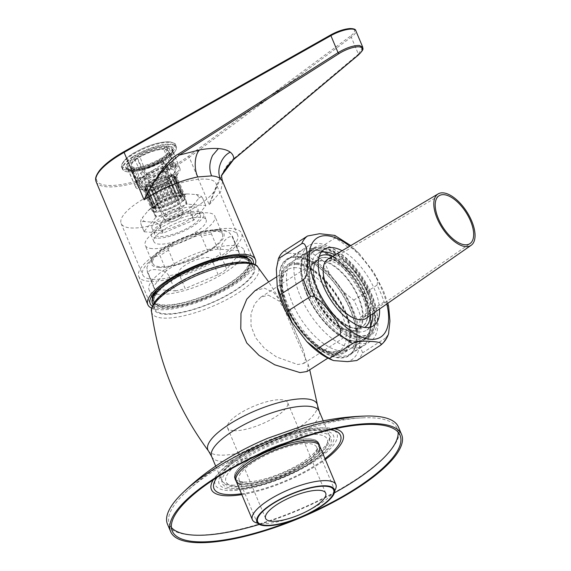 <?xml version="1.0" encoding="UTF-8"?>
<svg xmlns="http://www.w3.org/2000/svg" width="571" height="571" viewBox="0 0 571 571"><rect width="100%" height="100%" fill="white"/><g stroke="black" fill="none" stroke-linecap="round" stroke-linejoin="round"><path stroke-width="0.43" stroke-dasharray="2.85 2.14" d="M168.466 175.176L175.797 192.663A17.159 5.132 157.2 0 0 174.826 192.834L172.835 193.869L172.014 193.49A17.159 5.132 157.2 0 0 170.922 193.797L169.216 194.897L167.91 194.797A17.159 5.132 157.2 0 0 166.782 195.218L165.469 196.303L163.763 196.495A17.159 5.132 157.2 0 0 162.678 197.002L161.85 198.001L159.866 198.465A17.159 5.132 157.2 0 0 158.888 199.029L158.61 199.871L156.475 200.578A17.159 5.132 157.2 0 0 155.676 201.156L155.954 201.791L153.82 202.691A17.159 5.132 157.2 0 0 153.256 203.24L154.084 203.619L152.093 204.654A17.159 5.132 157.2 0 0 151.8 205.139L144.82 188.537L145.491 187.124L144.42 189.729A17.159 5.132 157.2 0 0 144.42 190.122L145.491 188.423L144.813 191.021A17.159 5.132 157.2 0 0 145.105 191.285L146.462 189.315L146.269 191.82A17.159 5.132 157.2 0 0 146.833 191.949L148.332 189.729A15.446 4.618 157.2 0 0 150.98 189.651A15.446 4.618 157.2 0 0 154.22 189.08A15.446 4.618 157.2 0 0 157.839 188.052A15.446 4.618 157.2 0 0 161.586 186.638A15.446 4.618 157.2 0 0 165.205 184.94A15.446 4.618 157.2 0 0 168.452 183.07A15.446 4.618 157.2 0 0 171.1 181.157A15.446 4.618 157.2 0 0 172.977 179.323A15.446 4.618 157.2 0 0 173.948 177.709A15.446 4.618 157.2 0 0 173.948 176.41A15.446 4.618 157.2 0 0 172.984 175.518A15.446 4.618 157.2 0 0 172.678 175.397A15.446 4.618 157.2 0 0 171.107 175.097A15.446 4.618 157.2 0 0 168.466 175.176A15.446 4.618 157.2 0 0 165.219 175.754A15.446 4.618 157.2 0 0 161.6 176.774A15.446 4.618 157.2 0 0 157.853 178.188A15.446 4.618 157.2 0 0 154.234 179.886A15.446 4.618 157.2 0 0 150.994 181.756A15.446 4.618 157.2 0 0 148.339 183.676A15.446 4.618 157.2 0 0 146.469 185.504A15.446 4.618 157.2 0 0 145.641 186.767A15.446 4.618 157.2 0 0 145.491 187.124A15.446 4.618 157.2 0 0 145.491 188.423A15.446 4.618 157.2 0 0 146.462 189.315A15.446 4.618 157.2 0 0 148.332 189.729L148.681 192.084A17.159 5.132 157.2 0 0 149.481 192.063L150.98 189.651L151.893 191.792A17.159 5.132 157.2 0 0 152.864 191.62L154.22 189.08L155.676 190.971A17.159 5.132 157.2 0 0 156.768 190.657L157.839 188.052L159.78 189.658A17.159 5.132 157.2 0 0 160.908 189.237L161.586 186.638L163.927 187.959A17.159 5.132 157.2 0 0 165.012 187.452L165.205 184.94L167.824 185.989A17.159 5.132 157.2 0 0 168.802 185.425L168.452 183.07L171.214 183.876A17.159 5.132 157.2 0 0 172.014 183.298L171.1 181.157L173.869 181.764A17.159 5.132 157.2 0 0 174.433 181.214L172.977 179.323L175.597 179.801A17.159 5.132 157.2 0 0 175.889 179.315L173.948 177.709L176.289 178.116A17.159 5.132 157.2 0 0 176.289 177.731L173.948 176.41L175.897 176.832A17.159 5.132 157.2 0 0 175.604 176.567L174.441 176.032A17.159 5.132 157.2 0 0 173.877 175.904L171.107 175.097L172.028 175.761A17.159 5.132 157.2 0 0 171.229 175.789L168.466 175.176L168.816 176.054A17.159 5.132 157.2 0 0 167.845 176.225L165.219 175.754L165.033 176.882A17.159 5.132 157.2 0 0 163.941 177.188L161.6 176.774L160.929 178.188A17.159 5.132 157.2 0 0 159.801 178.616L157.853 178.188L156.782 179.886A17.159 5.132 157.2 0 0 155.697 180.4L154.234 179.886L152.885 181.864A17.159 5.132 157.2 0 0 151.907 182.42L150.994 181.756L149.495 183.976A17.159 5.132 157.2 0 0 148.696 184.547L148.339 183.676L146.84 186.082A17.159 5.132 157.2 0 0 146.276 186.638L146.469 185.504L145.113 188.052A17.159 5.132 157.2 0 0 144.82 188.537L145.641 186.767M167.31 177.538A10.299 3.076 157.2 0 0 154.727 181.471A10.299 3.076 157.2 0 0 151.079 187.095A10.299 3.076 157.2 0 0 152.129 187.295A10.299 3.076 157.2 0 0 161.9 184.818A10.299 3.076 157.2 0 0 169.109 179.515A10.299 3.076 157.2 0 0 167.31 177.538M166.682 179.858A8.579 2.57 157.2 0 0 157.325 182.513A8.579 2.57 157.2 0 0 152.443 187.252A8.579 2.57 157.2 0 0 153.156 187.823A8.579 2.57 157.2 0 0 154.027 187.987A8.579 2.57 157.2 0 0 162.171 185.932A8.579 2.57 157.2 0 0 168.181 181.507A8.579 2.57 157.2 0 0 168.267 180.6A8.579 2.57 157.2 0 0 166.682 179.858M164.505 215.931A8.579 2.57 -22.8 0 0 166.082 216.673A8.579 2.57 157.2 0 0 175.44 214.025A8.579 2.57 157.2 0 0 180.322 209.286A8.579 2.57 157.2 0 0 178.737 208.543A8.579 2.57 -22.8 0 0 169.387 211.191A8.579 2.57 -22.8 0 0 164.505 215.931L152.443 187.252M175.797 192.663L168.816 176.054M146.462 189.315L154.077 207.43L153.249 208.429A17.159 5.132 157.2 0 0 153.813 208.551L146.833 191.949M153.249 208.429L146.269 191.82M151.8 205.139L153.107 205.239L151.401 206.338A17.159 5.132 157.2 0 0 151.401 206.723L153.107 206.538L151.793 207.623A17.159 5.132 157.2 0 0 152.086 207.894L145.105 191.285M151.793 207.623L144.813 191.021M151.401 206.723L144.42 190.122M151.401 206.338L144.42 189.729M152.093 204.654L145.113 188.052M153.256 203.24L146.276 186.638M153.82 202.691L146.84 186.082M155.676 201.156L148.696 184.547M156.475 200.578L149.495 183.976M158.888 199.029L151.907 182.42M159.866 198.465L152.885 181.864M162.678 197.002L155.697 180.4M163.763 196.495L156.782 179.886M166.782 195.218L159.801 178.616M167.91 194.797L160.929 178.188M170.922 193.797L163.941 177.188M172.014 193.49L165.033 176.882M174.826 192.834L167.845 176.225M148.681 192.084L155.662 208.693A17.159 5.132 157.2 0 0 156.461 208.665L158.595 207.765L158.874 208.401A17.159 5.132 157.2 0 0 159.844 208.229L161.836 207.194L162.656 207.573A17.159 5.132 157.2 0 0 163.749 207.266L165.454 206.167L166.761 206.267A17.159 5.132 157.2 0 0 167.888 205.845L169.202 204.761L170.907 204.568A17.159 5.132 157.2 0 0 171.992 204.061L172.82 203.055L174.805 202.598A17.159 5.132 157.2 0 0 175.782 202.034L176.061 201.185L178.195 200.478A17.159 5.132 157.2 0 0 178.994 199.907L178.716 199.272L180.85 198.373A17.159 5.132 157.2 0 0 181.414 197.823L180.593 197.445L182.577 196.41A17.159 5.132 157.2 0 0 182.87 195.917L181.564 195.824L183.27 194.725A17.159 5.132 157.2 0 0 183.27 194.333L181.564 194.525L182.877 193.441A17.159 5.132 157.2 0 0 182.584 193.169L180.593 193.633L181.421 192.634A17.159 5.132 157.2 0 0 180.857 192.506L178.723 193.212L179.008 192.37A17.159 5.132 157.2 0 0 178.209 192.391L171.229 175.789M179.008 192.37L172.028 175.761M180.857 192.506L173.877 175.904M181.421 192.634L174.441 176.032M182.584 193.169L175.604 176.567M182.877 193.441L175.897 176.832M183.27 194.333L176.289 177.731M183.27 194.725L176.289 178.116M182.87 195.917L175.889 179.315M182.577 196.41L175.597 179.801M181.414 197.823L174.433 181.214M180.85 198.373L173.869 181.764M178.994 199.907L172.014 183.298M178.195 200.478L171.214 183.876M175.782 202.034L168.802 185.425M174.805 202.598L167.824 185.989M171.992 204.061L165.012 187.452M170.907 204.568L163.927 187.959M167.888 205.845L160.908 189.237M166.761 206.267L159.78 189.658M163.749 207.266L156.768 190.657M162.656 207.573L155.676 190.971M159.844 208.229L152.864 191.62M158.874 208.401L151.893 191.792M156.461 208.665L149.481 192.063M152.086 207.894L154.077 207.43M155.662 208.693L155.947 207.844L153.813 208.551M178.209 192.391L176.075 193.298M156.575 207.437A14.589 4.361 -22.8 0 1 153.892 206.181A14.589 4.361 -22.8 0 1 162.193 198.13A14.589 4.361 -22.8 0 1 178.095 193.619A14.589 4.361 157.2 0 1 180.786 194.875A14.589 4.361 157.2 0 1 172.485 202.933A14.589 4.361 157.2 0 1 156.575 207.437M182.049 197.894A14.589 4.361 157.2 0 1 173.748 205.953A14.589 4.361 157.2 0 1 157.846 210.456A14.589 4.361 -22.8 0 1 155.155 209.2A14.589 4.361 -22.8 0 1 163.456 201.149A14.589 4.361 -22.8 0 1 179.365 196.638A14.589 4.361 157.2 0 1 182.049 197.894L180.786 194.875M155.947 211.677A17.159 5.132 -22.8 0 1 152.785 210.199A17.159 5.132 -22.8 0 1 162.549 200.721A17.159 5.132 -22.8 0 1 181.257 195.425A17.159 5.132 157.2 0 1 184.426 196.902A17.159 5.132 157.2 0 1 174.662 206.381A17.159 5.132 157.2 0 1 155.947 211.677M186.332 201.427A17.159 5.132 157.2 0 1 176.56 210.906A17.159 5.132 157.2 0 1 157.853 216.209A17.159 5.132 -22.8 0 1 154.691 214.732A17.159 5.132 -22.8 0 1 164.455 205.253A17.159 5.132 -22.8 0 1 183.163 199.95A17.159 5.132 157.2 0 1 186.332 201.427L184.426 196.902M160.422 202.869L177.024 196.039L183.355 196.738L186.531 204.29L156.326 217.037L153.156 209.493L157.068 204.468L160.422 202.869A30.035 8.979 157.2 0 0 148.01 210.842L142.936 216.987A30.035 8.979 157.2 0 0 144.963 221.598L153.021 222.198A30.035 8.979 157.2 0 0 167.46 218.836C162.392 220.799 159.973 223.004 160.194 225.459L163.37 233.004L193.576 220.256A33.461 10.007 157.2 0 0 194.147 219.885L205.824 205.738A33.461 10.007 157.2 0 0 205.803 205.681A33.461 10.007 157.2 0 0 205.731 205.524L187.202 204.132L184.026 196.581L185.696 193.99L187.995 193.954A30.035 8.979 157.2 0 0 173.555 197.323M193.576 220.256L190.4 212.705C188.758 210.842 185.489 211.042 180.593 213.29L167.46 218.836M180.593 213.29A30.035 8.979 157.2 0 0 193.005 205.317L198.08 199.165A30.035 8.979 157.2 0 0 196.053 194.561L187.995 193.954M148.01 210.842L149.616 209.222L152.578 209.864L155.755 217.408A33.461 10.007 -22.8 0 1 156.326 217.037M144.963 221.598C141.779 221.255 140.452 222.133 141.001 224.217L144.17 231.769A33.461 10.007 -22.8 0 1 144.099 231.612A33.461 10.007 -22.8 0 1 144.078 231.555L140.93 224.068A33.461 10.007 157.2 0 0 141.001 224.217M144.099 231.612L140.93 224.068A33.461 10.007 157.2 0 1 140.901 224.003C140.288 221.427 140.958 219.086 142.936 216.987M186.531 204.29A33.461 10.007 -22.8 0 1 187.202 204.132M144.17 231.769L162.699 233.161A33.461 10.007 157.2 0 0 163.37 233.004M155.755 217.408L144.078 231.555M156.597 230.434A24.881 7.444 -22.8 0 1 152.014 228.286A24.881 7.444 -22.8 0 1 166.175 214.546A24.881 7.444 -22.8 0 1 193.298 206.859A24.881 7.444 157.2 0 1 197.887 209A24.881 7.444 157.2 0 1 183.726 222.747A24.881 7.444 157.2 0 1 156.597 230.434M200.428 215.039A24.881 7.444 157.2 0 1 186.267 228.785A24.881 7.444 157.2 0 1 159.138 236.473A24.881 7.444 -22.8 0 1 154.548 234.324A24.881 7.444 -22.8 0 1 168.709 220.584A24.881 7.444 -22.8 0 1 195.839 212.897A24.881 7.444 157.2 0 1 200.428 215.039L197.887 209M156.604 238.1A28.314 8.465 -22.8 0 1 151.386 235.659A28.314 8.465 -22.8 0 1 167.503 220.021A28.314 8.465 -22.8 0 1 198.373 211.27A28.314 8.465 157.2 0 1 203.59 213.711A28.314 8.465 157.2 0 1 187.481 229.349A28.314 8.465 157.2 0 1 156.604 238.1M206.131 219.749A28.314 8.465 157.2 0 1 190.015 235.388A28.314 8.465 157.2 0 1 159.145 244.138A28.314 8.465 -22.8 0 1 153.927 241.697A28.314 8.465 -22.8 0 1 170.037 226.059A28.314 8.465 -22.8 0 1 200.906 217.308A28.314 8.465 157.2 0 1 206.131 219.749L203.59 213.711M152.186 248.606A37.757 11.292 -22.8 0 1 145.22 245.352A37.757 11.292 -22.8 0 1 166.711 224.503A37.757 11.292 -22.8 0 1 207.873 212.84A37.757 11.292 157.2 0 1 214.832 216.095A37.757 11.292 157.2 0 1 193.348 236.944A37.757 11.292 157.2 0 1 152.186 248.606M222.447 234.21A37.757 11.292 157.2 0 1 200.963 255.059A37.757 11.292 157.2 0 1 159.801 266.721A37.757 11.292 -22.8 0 1 152.835 263.467A37.757 11.292 -22.8 0 1 174.326 242.618A37.757 11.292 -22.8 0 1 215.488 230.955A37.757 11.292 157.2 0 1 222.447 234.21L214.832 216.095M219.335 229.406L228.95 232.333L231.669 235.48L238.021 250.576L217.808 249.056L211.463 233.96L212.376 230.341L219.335 229.406M239.42 253.745L233.068 238.649C230.598 231.391 217.522 245.944 220.335 254.081L226.68 269.177L239.42 253.745A46.165 13.804 157.2 0 0 239.085 252.082A46.165 13.804 157.2 0 0 238.021 250.576M218.136 274.665L211.791 259.569C209.771 252.332 176.453 265.572 178.844 273.48L185.19 288.576L218.136 274.665A46.165 13.804 157.2 0 0 226.68 269.177M168.902 275.793C166.825 272.139 162.714 270.112 156.561 269.719C150.38 269.169 147.753 270.69 148.688 274.273L155.034 289.376L175.247 290.896L168.902 275.793A46.165 13.804 157.2 0 0 178.844 273.48M217.808 249.056A46.165 13.804 -22.8 0 0 207.865 251.376L174.919 265.279A46.165 13.804 -22.8 0 0 166.368 270.768L160.023 255.672L152.528 256.814L146.868 267.421L147.289 271.104A46.165 13.804 157.2 0 0 147.625 272.767A46.165 13.804 157.2 0 0 148.688 274.273M174.919 265.279L168.573 250.184C164.819 243.681 197.545 229.042 201.513 236.273L207.865 251.376M155.034 289.376A46.165 13.804 -22.8 0 1 153.97 287.863A46.165 13.804 -22.8 0 1 153.635 286.199L147.289 271.104M166.368 270.768L153.635 286.199M158.56 294.358A51.483 15.396 -22.8 0 1 149.067 289.925A51.483 15.396 -22.8 0 1 178.366 261.489A51.483 15.396 -22.8 0 1 234.495 245.587A51.483 15.396 157.2 0 1 243.988 250.019A51.483 15.396 157.2 0 1 214.689 278.455A51.483 15.396 157.2 0 1 158.56 294.358M175.247 290.896A46.165 13.804 157.2 0 0 185.19 288.576M248.428 260.59A51.483 15.396 157.2 0 1 219.128 289.026A51.483 15.396 157.2 0 1 162.999 304.928A51.483 15.396 -22.8 0 1 153.506 300.489A51.483 15.396 -22.8 0 1 182.806 272.053A51.483 15.396 -22.8 0 1 238.935 256.158A51.483 15.396 157.2 0 1 248.428 260.59L247.336 257.985M249.855 261.768A52.339 15.653 157.2 0 0 240.205 257.257A52.339 15.653 -22.8 0 0 183.141 273.423A52.339 15.653 -22.8 0 0 153.349 302.33A52.339 15.653 -22.8 0 0 163.006 306.841A52.339 15.653 157.2 0 0 220.071 290.675A52.339 15.653 157.2 0 0 249.855 261.768L249.22 260.255A52.339 15.653 157.2 0 1 219.435 289.169A52.339 15.653 157.2 0 1 162.371 305.335A52.339 15.653 -22.8 0 1 152.714 300.824A52.339 15.653 -22.8 0 1 152.336 298.911M158.581 288.255A52.339 15.653 -22.8 0 1 236.137 255.651M249.22 260.255A52.339 15.653 157.2 0 0 248.121 258.649M163.634 306.434A51.483 15.396 -22.8 0 1 154.141 302.002A51.483 15.396 -22.8 0 1 183.441 273.566A51.483 15.396 -22.8 0 1 239.57 257.664A51.483 15.396 157.2 0 1 249.063 262.103A51.483 15.396 157.2 0 1 219.764 290.539A51.483 15.396 157.2 0 1 163.634 306.434M249.192 262.403A51.483 15.396 157.2 0 1 219.892 290.839A51.483 15.396 157.2 0 1 163.763 306.741A51.483 15.396 -22.8 0 1 154.27 302.302A51.483 15.396 -22.8 0 1 183.569 273.866A51.483 15.396 -22.8 0 1 239.699 257.964A51.483 15.396 157.2 0 1 249.192 262.403L249.063 262.103M251.09 261.604A53.546 16.009 157.2 0 1 220.62 291.174A53.546 16.009 157.2 0 1 162.243 307.712A53.546 16.009 -22.8 0 1 152.371 303.101M253.624 267.642A53.546 16.009 157.2 0 1 223.154 297.213A53.546 16.009 157.2 0 1 164.783 313.75A53.546 16.009 -22.8 0 1 154.912 309.139A53.546 16.009 -22.8 0 1 185.382 279.569A53.546 16.009 -22.8 0 1 243.753 263.031A53.546 16.009 157.2 0 1 253.624 267.642L251.761 263.202M307.041 371.514L308.169 364.476L296.206 337.589L281.51 302.509L273.645 292.373L264.344 288.148L254.894 290.789M268.384 295.136L279.055 301.038L288.155 314.828L303.765 351.079L305.635 359.052L303.608 363.527L297.691 364.505L276.457 356.946L264.537 348.417L255.587 337.725L251.047 326.012L250.962 313.872L254.652 303.829L260.833 297.177L268.384 295.136M321.38 261.104A39.47 19 57.3 0 0 314.642 262.617A39.47 19 57.3 0 0 316.534 300.189A39.47 19 57.3 0 0 350.573 330.545A39.47 19 -122.7 0 0 357.303 329.032A39.47 19 -122.7 0 0 355.419 291.46A39.47 19 -122.7 0 0 321.38 261.104M316.934 250.533A51.483 24.789 -122.7 0 1 324.178 252.268A51.483 24.789 -122.7 0 1 370.679 324.663A51.483 24.789 -122.7 0 1 355.012 341.115A51.483 24.789 -122.7 0 1 306.877 293.637A51.483 24.789 -122.7 0 1 316.934 250.533M311.238 248.442A56.629 27.265 -122.7 0 1 319.203 250.355A56.629 27.265 -122.7 0 1 370.351 329.988A56.629 27.265 -122.7 0 1 362.785 345.912A56.629 27.265 -122.7 0 1 353.121 348.082A56.629 27.265 -122.7 0 1 304.286 304.521A56.629 27.265 -122.7 0 1 301.574 250.612A56.629 27.265 -122.7 0 1 311.238 248.442M298.583 256.572A56.629 27.265 -122.7 0 1 347.418 300.132A56.629 27.265 -122.7 0 1 350.13 354.041A56.629 27.265 -122.7 0 1 340.466 356.211A56.629 27.265 -122.7 0 1 332.493 354.305A56.629 27.265 -122.7 0 1 281.346 274.665A56.629 27.265 -122.7 0 1 288.919 258.742A56.629 27.265 -122.7 0 1 298.583 256.572M296.684 263.538A51.483 24.789 -122.7 0 1 344.82 311.017A51.483 24.789 -122.7 0 1 334.763 354.12A51.483 24.789 -122.7 0 1 327.518 352.386A51.483 24.789 -122.7 0 1 281.018 279.99A51.483 24.789 -122.7 0 1 296.684 263.538M243.203 481.945A45.309 13.547 -22.8 0 1 234.845 478.041A45.309 13.547 -22.8 0 1 260.626 453.024A45.309 13.547 -22.8 0 1 310.024 439.028A45.309 13.547 157.2 0 1 318.375 442.932A45.309 13.547 157.2 0 1 292.595 467.956A45.309 13.547 157.2 0 1 243.203 481.945M256.108 522.743A45.309 13.547 157.2 0 0 260.711 523.614A45.309 13.547 157.2 0 0 303.729 512.737A45.309 13.547 157.2 0 0 335.434 489.397M233.525 430.641A32.604 9.75 -22.8 0 1 227.515 427.836A32.604 9.75 -22.8 0 1 246.072 409.828A32.604 9.75 -22.8 0 1 281.617 399.757A32.604 9.75 157.2 0 1 287.634 402.562A32.604 9.75 157.2 0 1 269.077 420.57A32.604 9.75 157.2 0 1 233.525 430.641M196.053 194.561C199.151 194.697 201.32 195.832 202.555 197.973L202.626 198.13A33.461 10.007 157.2 0 0 202.555 197.973L205.731 205.524M162.699 233.161L159.53 225.616C157.567 223.161 155.398 222.026 153.021 222.198M193.005 205.317C191.014 207.516 190.336 209.857 190.978 212.333L194.147 219.885M205.824 205.738L202.648 198.187C201.413 196.36 199.893 196.681 198.08 199.165M150.98 189.651L158.595 207.765M148.332 189.729L155.947 207.844M145.491 188.423L153.107 206.538M145.491 187.124L153.107 205.239M146.469 185.504L154.084 203.619M148.339 183.676L155.954 201.791M150.994 181.756L158.61 199.871M154.234 179.886L161.85 198.001M157.853 178.188L165.469 196.303M161.6 176.774L169.216 194.897M165.219 175.754L172.835 193.869M171.107 175.097L178.723 193.212M172.984 175.518L180.593 193.633M173.948 176.41L181.564 194.525M173.948 177.709L181.564 195.824M172.977 179.323L180.593 197.445M171.1 181.157L178.716 199.272M168.452 183.07L176.061 201.185M165.205 184.94L172.82 203.055M161.586 186.638L169.202 204.761M157.839 188.052L165.454 206.167M154.22 189.08L161.836 207.194M345.305 311.052A52.339 25.203 -122.7 0 1 344.013 352.871A52.339 25.203 -122.7 0 1 286.142 306.606A52.339 25.203 -122.7 0 1 287.441 264.787A52.339 25.203 -122.7 0 1 345.305 311.052M306.391 293.601A52.339 25.203 57.3 0 0 364.262 339.866A52.339 25.203 57.3 0 0 365.554 298.048A52.339 25.203 57.3 0 0 307.69 251.782A52.339 25.203 57.3 0 0 306.391 293.601M301.645 465.294A42.047 12.576 157.2 0 0 316.641 447.214A42.047 12.576 157.2 0 0 292.944 445.344A42.047 12.576 157.2 0 0 254.116 461.718A42.047 12.576 157.2 0 0 239.121 479.797A42.047 12.576 157.2 0 0 262.817 481.667A42.047 12.576 157.2 0 0 301.645 465.294M318.597 451.868A45.309 13.547 -22.8 0 1 303.486 465.436A45.309 13.547 -22.8 0 1 241.076 484.451M241.454 493.772A68.641 20.527 157.2 0 0 316.041 464.915A68.641 20.527 157.2 0 0 324.985 458.656M330.402 429.756A68.641 20.527 157.2 0 0 238.45 459.077A68.641 20.527 157.2 0 0 217.023 477.42M319.467 445.53A45.48 13.597 -22.8 0 1 302.944 463.93A45.48 13.597 157.2 0 1 235.937 480.639M235.323 479.619L234.688 478.113A45.48 13.597 157.2 0 1 250.912 458.556A45.48 13.597 -22.8 0 1 292.909 440.841A45.48 13.597 -22.8 0 1 318.532 442.868A45.48 13.597 -22.8 0 1 318.775 443.653M318.832 444.017A45.48 13.597 -22.8 0 1 302.316 462.424A45.48 13.597 157.2 0 1 235.302 479.133M234.688 478.113A45.48 13.597 157.2 0 0 235.081 478.833M398.444 427.037A125.277 37.465 -22.8 0 1 353.756 480.91A125.277 37.465 157.2 0 1 238.064 529.702A125.277 37.465 157.2 0 1 167.467 524.128M292.238 520.545A123.557 36.951 157.2 0 0 308.583 513.672M172.228 531.016L169.43 524.371A123.557 36.951 157.2 0 1 185.033 492.994A123.557 36.951 157.2 0 1 213.504 471.239A123.557 36.951 -22.8 0 1 363.913 417.801A123.557 36.951 -22.8 0 1 397.245 428.607A123.557 36.951 -22.8 0 1 398.094 432.161M169.43 524.371A123.557 36.951 157.2 0 0 171.371 527.461M259.305 524.435A123.557 36.951 157.2 0 0 334.406 492.866M311.438 290.71A51.483 24.789 -122.7 0 1 312.708 249.577A51.483 24.789 -122.7 0 1 369.63 295.086A51.483 24.789 -122.7 0 1 368.352 336.219A51.483 24.789 -122.7 0 1 311.438 290.71M317.74 291.181A40.327 19.414 57.3 0 0 362.328 326.833A40.327 19.414 57.3 0 0 363.32 294.615A40.327 19.414 57.3 0 0 318.739 258.963A40.327 19.414 57.3 0 0 317.74 291.181M306.877 293.637A51.483 24.789 -122.7 0 1 308.154 252.503A51.483 24.789 -122.7 0 1 365.069 298.012A51.483 24.789 -122.7 0 1 363.798 339.145A51.483 24.789 -122.7 0 1 306.877 293.637M313.179 294.108A40.327 19.414 57.3 0 0 357.767 329.76A40.327 19.414 57.3 0 0 358.766 297.541A40.327 19.414 57.3 0 0 314.178 261.889A40.327 19.414 57.3 0 0 313.179 294.108M313.922 289.804A49.77 23.961 57.3 0 0 368.945 333.799A49.77 23.961 57.3 0 0 370.172 294.036A49.77 23.961 -122.7 0 0 315.156 250.048A49.77 23.961 -122.7 0 0 313.922 289.804M313.636 251.026A49.77 23.961 -122.7 0 0 312.401 290.782A49.77 23.961 57.3 0 0 367.424 334.77A49.77 23.961 57.3 0 0 368.659 295.014A49.77 23.961 -122.7 0 0 313.636 251.026L315.156 250.048M388.651 306.634L384.105 301.952A65.729 31.641 57.3 0 0 380.964 293.58A65.729 31.641 57.3 0 0 377.038 285.143L377.745 280.347L373.798 272.324L359.266 253.595L353.156 248.299L347.818 247.179L324.528 262.139A65.729 31.641 57.3 0 0 311.645 253.032L302.295 254.145L288.533 253.11L284.244 250.969M347.818 247.179A65.729 31.641 57.3 0 0 334.927 238.071L311.645 253.032M384.105 301.952L360.822 316.912A65.729 31.641 57.3 0 0 353.756 300.103L343.949 292.281A62.296 29.992 -122.7 0 1 358.745 327.469L359.659 345.505A62.296 29.992 57.3 0 1 347.475 361.629M377.038 285.143L353.756 300.103M356.825 360.515A65.729 31.641 57.3 0 0 362.642 352.814L359.659 345.505M380.115 345.555A65.729 31.641 57.3 0 0 385.932 337.854L362.642 352.814M334.927 238.071L334.82 235.409M332.272 360.065A62.296 29.992 57.3 0 0 333.714 360.594M343.949 292.281L329.267 273.209A62.296 29.992 57.3 0 0 302.295 254.145M288.533 253.11A62.296 29.992 57.3 0 0 276.35 269.234M285.514 304.921A57.493 27.679 57.3 0 0 327.94 354.591A57.493 27.679 57.3 0 0 356.754 339.574A57.493 27.679 57.3 0 0 350.494 309.81A57.493 27.679 57.3 0 0 304.835 258.727A57.493 27.679 57.3 0 0 285.514 304.921M329.267 273.209L324.528 262.139M358.745 327.469L360.822 316.912M385.932 337.854L388.58 333.685M342.093 250.719A45.48 21.898 57.3 0 1 374.583 289.468A45.48 21.898 -122.7 0 1 379.537 309.018M334.949 254.944A45.48 21.898 57.3 0 1 367.753 293.858A45.48 21.898 -122.7 0 1 372.72 313.757M369.615 327.326A45.48 21.898 -122.7 0 1 366.625 330.188A45.48 21.898 -122.7 0 1 316.348 289.989A45.48 21.898 57.3 0 1 317.476 253.66A45.48 21.898 57.3 0 1 321.316 252.125M313.764 247.885A52.339 25.203 57.3 0 1 371.628 294.144A52.339 25.203 -122.7 0 1 370.336 335.962A52.339 25.203 -122.7 0 1 312.465 289.697A52.339 25.203 57.3 0 1 313.764 247.885L293.515 260.89A52.339 25.203 57.3 0 0 292.216 302.701A52.339 25.203 57.3 0 0 350.087 348.967A52.339 25.203 57.3 0 0 357.082 334.249A52.339 25.203 57.3 0 0 351.379 307.155A52.339 25.203 57.3 0 0 309.81 260.647A52.339 25.203 57.3 0 0 293.515 260.89M307.319 291.124A56.972 27.429 -122.7 0 1 308.725 245.609A56.972 27.429 -122.7 0 1 371.721 295.971A56.972 27.429 -122.7 0 1 370.308 341.487A56.972 27.429 -122.7 0 1 307.319 291.124M285.807 304.943A56.972 27.429 -122.7 0 1 287.213 259.427A56.972 27.429 -122.7 0 1 350.201 309.789A56.972 27.429 -122.7 0 1 348.795 355.305A56.972 27.429 -122.7 0 1 285.807 304.943M309.939 291.324A52.339 25.203 57.3 0 0 358.873 339.595A52.339 25.203 57.3 0 0 369.102 295.771A52.339 25.203 57.3 0 0 320.16 247.507A52.339 25.203 57.3 0 0 309.939 291.324M171.072 218.358A6.866 2.056 157.2 0 0 169.187 221.762A6.866 2.056 157.2 0 0 178.83 218.936A6.866 2.056 157.2 0 0 181.207 216.716A6.866 2.056 157.2 0 0 178.316 215.503A6.866 2.056 157.2 0 0 171.072 218.358M167.86 215.188A10.299 3.076 157.2 0 0 164.191 219.614A10.299 3.076 157.2 0 0 165.04 220.306A10.299 3.076 157.2 0 0 179.501 216.066A10.299 3.076 157.2 0 0 183.07 212.726A10.299 3.076 157.2 0 0 183.177 211.634A10.299 3.076 157.2 0 0 177.374 211.177A10.299 3.076 157.2 0 0 167.86 215.188M153.899 181.978A10.299 3.076 -22.8 0 1 163.413 177.966A10.299 3.076 -22.8 0 1 169.216 178.423A10.299 3.076 -22.8 0 1 165.54 182.856A10.299 3.076 -22.8 0 1 156.033 186.86A10.299 3.076 -22.8 0 1 150.23 186.403A10.299 3.076 -22.8 0 1 153.899 181.978M152.878 190.707L142.015 189.893L148.86 181.599L166.568 174.119L177.431 174.94L170.586 183.234L152.878 190.707L147.796 178.63L143.921 178.338L146.454 184.376L143.357 184.148L167.91 168.374L171.007 168.609L146.454 184.376M142.015 189.893L136.933 177.817L140.816 178.109L143.357 184.148M143.921 178.338L168.474 162.571L171.007 168.609M168.474 162.571L172.349 162.863L165.504 171.157L147.796 178.63M140.816 178.109L165.369 162.335L167.91 168.374M136.933 177.817L143.778 169.523L161.486 162.043L165.369 162.335M170.586 183.234L165.504 171.157M177.431 174.94L172.349 162.863M166.568 174.119L161.486 162.043M148.86 181.599L143.778 169.523M152.357 306.199A55.772 16.68 157.2 0 0 160.472 308.468A55.772 16.68 157.2 0 0 216.602 293.58A55.772 16.68 157.2 0 0 253.31 263.759M149.052 281.296A55.772 16.68 -22.8 0 1 138.767 276.492A55.772 16.68 -22.8 0 1 170.508 245.687A55.772 16.68 -22.8 0 1 231.312 228.457A55.772 16.68 -22.8 0 1 241.597 233.261A55.772 16.68 -22.8 0 1 209.857 264.073A55.772 16.68 -22.8 0 1 149.052 281.296M152.214 279.262A51.483 15.396 157.2 0 0 208.344 263.359A51.483 15.396 157.2 0 0 237.643 234.924A51.483 15.396 157.2 0 0 228.15 230.491A51.483 15.396 157.2 0 0 172.021 246.394A51.483 15.396 157.2 0 0 142.721 274.829A51.483 15.396 157.2 0 0 152.214 279.262M206.574 179.166A51.483 15.396 -22.8 0 1 216.066 183.598A51.483 15.396 -22.8 0 1 186.767 212.034A51.483 15.396 -22.8 0 1 130.638 227.936A51.483 15.396 -22.8 0 1 121.145 223.504A51.483 15.396 -22.8 0 1 150.444 195.068A51.483 15.396 -22.8 0 1 206.574 179.166M155.319 212.084A18.022 5.389 157.2 0 0 174.962 206.516A18.022 5.389 157.2 0 0 185.218 196.567A18.022 5.389 157.2 0 0 181.892 195.018A18.022 5.389 157.2 0 0 162.25 200.578A18.022 5.389 157.2 0 0 151.993 210.535A18.022 5.389 157.2 0 0 155.319 212.084M171.107 169.351A18.022 5.389 -22.8 0 1 174.426 170.9A18.022 5.389 -22.8 0 1 164.177 180.857A18.022 5.389 -22.8 0 1 144.527 186.424A18.022 5.389 -22.8 0 1 141.208 184.868A18.022 5.389 -22.8 0 1 151.458 174.919A18.022 5.389 -22.8 0 1 171.107 169.351M140.102 189.265A24.025 7.187 157.2 0 0 166.289 181.849A24.025 7.187 157.2 0 0 179.965 168.573A24.025 7.187 157.2 0 0 175.533 166.504A24.025 7.187 157.2 0 0 149.338 173.927A24.025 7.187 157.2 0 0 135.67 187.195A24.025 7.187 157.2 0 0 140.102 189.265M163.777 160.794A24.025 7.187 -22.8 0 1 132.486 171.15A24.025 7.187 -22.8 0 1 130.038 170.686A24.025 7.187 -22.8 0 1 128.054 169.08A24.025 7.187 -22.8 0 1 136.626 158.752A24.025 7.187 -22.8 0 1 167.917 148.389A24.025 7.187 -22.8 0 1 172.349 150.459A24.025 7.187 -22.8 0 1 172.107 153.007A24.025 7.187 -22.8 0 1 163.777 160.794M164.113 159.352A25.745 7.701 -22.8 0 1 130.581 170.451A25.745 7.701 -22.8 0 1 127.968 169.958A25.745 7.701 -22.8 0 1 135.02 157.168A25.745 7.701 -22.8 0 1 168.552 146.069A25.745 7.701 -22.8 0 1 173.034 151.015A25.745 7.701 -22.8 0 1 164.113 159.352M255.18 264.723A58.349 17.451 -22.8 0 1 215.039 295.178A58.349 17.451 -22.8 0 1 158.574 309.689A58.349 17.451 -22.8 0 1 151.736 308.204M362.721 47.143L358.424 54.188L351.272 37.165A18.251 5.46 157.2 0 0 355.804 30.684M234.238 158.895A1.028 0.607 50.1 0 0 234.139 158.295C227.037 162.499 218.722 177.981 209.193 204.732L189.251 157.296L351.272 37.165A1.028 0.621 -126.6 0 0 350.201 36.294A17.223 5.146 157.2 0 0 351.301 28.693A17.223 5.146 157.2 0 0 330.973 34.845L124.185 151.608A57.321 17.137 157.2 0 0 107.634 185.432A57.321 17.137 157.2 0 0 188.173 156.418L350.201 36.294M222.597 181.421L220.77 191.578L209.193 204.732L221.933 174.983M221.891 175.133L221.655 175.561L221.891 175.133M146.847 174.69A20.592 6.16 157.2 0 1 171.343 166.582L173.884 164.955A24.025 7.187 -22.8 0 0 144.906 174.548L136.705 156.383L139.824 156.618L146.847 174.69L144.906 174.548M171.343 166.582L163.72 149.224L162.963 148.96L167.032 146.347L166.775 147.268L173.884 164.955M163.72 149.224L162.963 148.96A19.557 5.846 -22.8 0 0 139.824 156.618L139.681 157.182A20.249 6.053 -22.8 0 1 163.72 149.224M128.304 171.914A28.828 8.622 -22.8 0 1 125.377 171.364A28.828 8.622 -22.8 0 1 133.271 157.039A28.828 8.622 -22.8 0 1 170.829 144.606A28.828 8.622 -22.8 0 1 175.854 150.144A28.828 8.622 -22.8 0 1 165.861 159.487A28.828 8.622 -22.8 0 1 128.304 171.914M175.825 165.098L168.716 147.411L168.973 146.49L164.905 149.102L165.661 149.374L173.284 166.732L175.825 165.098A24.025 7.187 -22.8 0 1 179.344 167.103A24.025 7.187 -22.8 0 1 171.992 176.582L170.044 176.439L161.843 158.274L164.962 158.51L171.992 176.582M169.459 178.209L162.428 160.137L159.316 159.901L167.517 178.059L169.459 178.209A24.025 7.187 -22.8 0 1 140.48 187.802L143.021 186.167L135.912 168.481L136.169 167.56L132.101 170.179L132.857 170.444L140.48 187.802M138.539 187.652L130.916 170.301L130.159 170.03L134.228 167.417L133.971 168.338L141.08 186.025L138.539 187.652A24.025 7.187 -22.8 0 1 135.049 185.725A24.025 7.187 -22.8 0 1 142.372 176.168L144.32 176.318L137.29 158.246L134.171 158.01L142.372 176.168M132.95 156.718A29.171 8.722 -22.8 0 1 170.957 144.142A29.171 8.722 -22.8 0 1 176.332 146.654A29.171 8.722 -22.8 0 1 176.039 149.745A29.171 8.722 -22.8 0 1 165.925 159.202A29.171 8.722 -22.8 0 1 127.925 171.778A29.171 8.722 -22.8 0 1 124.963 171.214A29.171 8.722 -22.8 0 1 122.544 169.266A29.171 8.722 -22.8 0 1 132.95 156.718M168.973 146.49A25.06 7.494 157.2 0 1 164.962 158.51L164.819 159.073A24.375 7.287 157.2 0 0 172.299 149.445A24.375 7.287 157.2 0 0 168.716 147.411M170.044 176.439A20.592 6.16 157.2 0 0 176.154 168.366A20.592 6.16 157.2 0 0 173.284 166.732M161.843 158.274A19.557 5.846 -22.8 0 0 164.905 149.102L165.661 149.374A20.249 6.053 -22.8 0 1 168.466 150.98A20.249 6.053 -22.8 0 1 162.485 158.902M132.101 170.179L132.857 170.444A24.375 7.287 157.2 0 0 162.292 160.701L162.428 160.137A25.06 7.494 157.2 0 1 132.101 170.179M143.021 186.167A20.592 6.16 157.2 0 0 167.517 178.059M133.971 168.338A20.249 6.053 -22.8 0 1 131.137 166.668A20.249 6.053 -22.8 0 1 137.147 158.809L137.29 158.246A19.557 5.846 -22.8 0 0 134.228 167.417M144.32 176.318A20.592 6.16 157.2 0 0 138.182 184.326A20.592 6.16 157.2 0 0 141.08 186.025M134.813 158.631A24.375 7.287 157.2 0 0 127.362 168.338A24.375 7.287 157.2 0 0 130.916 170.301L130.159 170.03A25.06 7.494 157.2 0 1 134.171 158.01M153.156 209.493A33.461 10.007 157.2 0 0 152.578 209.864M184.026 196.581A33.461 10.007 157.2 0 0 183.355 196.738M158.659 267.456A39.299 11.755 157.2 0 0 209.85 250.512A39.299 11.755 157.2 0 0 216.623 230.227A39.299 11.755 157.2 0 0 165.433 247.172A39.299 11.755 157.2 0 0 158.659 267.456M233.068 238.649A46.165 13.804 157.2 0 0 232.74 236.986A46.165 13.804 157.2 0 0 231.669 235.48M211.791 259.569A46.165 13.804 157.2 0 0 220.335 254.081M168.573 250.184A46.165 13.804 157.2 0 0 160.023 255.672M211.463 233.96A46.165 13.804 157.2 0 0 201.513 236.273M244.452 262.581A54.488 16.295 157.2 0 0 173.47 286.078A54.488 16.295 157.2 0 0 164.084 314.2A54.488 16.295 157.2 0 0 235.066 290.71A54.488 16.295 157.2 0 0 244.452 262.581M151.558 311.723A57.814 17.287 157.2 0 0 162.585 318.047A57.814 17.287 157.2 0 0 227.593 299.154A57.814 17.287 157.2 0 0 257.814 267.057M317.512 405.274A59.263 17.722 -22.8 0 1 281.532 437.707A59.263 17.722 -22.8 0 1 218.821 455.044A59.263 17.722 -22.8 0 1 208.551 451.083M297.07 264.444A50.455 24.289 57.3 0 0 287.213 306.684A50.455 24.289 57.3 0 0 334.385 353.213A50.455 24.289 57.3 0 0 344.242 310.974A50.455 24.289 57.3 0 0 297.07 264.444M296.185 267.699A48.05 23.133 57.3 0 0 287.984 269.541A48.05 23.133 57.3 0 0 290.282 315.278A48.05 23.133 57.3 0 0 331.722 352.236A48.05 23.133 57.3 0 0 339.923 350.401A48.05 23.133 57.3 0 0 337.625 304.657A48.05 23.133 57.3 0 0 296.185 267.699M319.218 411.277A58.349 17.451 -22.8 0 1 286.014 443.51A58.349 17.451 -22.8 0 1 222.405 461.525A58.349 17.451 -22.8 0 1 211.641 456.5M232.311 485.107A58.349 17.451 157.2 0 0 295.928 467.085A58.349 17.451 157.2 0 0 329.132 434.859A58.349 17.451 157.2 0 0 318.368 429.835A58.349 17.451 157.2 0 0 254.759 447.85A58.349 17.451 157.2 0 0 221.555 480.083A58.349 17.451 157.2 0 0 232.311 485.107M236.116 486.499A54.916 16.423 157.2 0 0 307.648 462.824A54.916 16.423 157.2 0 0 317.112 434.474A54.916 16.423 157.2 0 0 245.573 458.156A54.916 16.423 157.2 0 0 236.116 486.499M159.53 225.616A33.461 10.007 157.2 0 0 160.194 225.459M190.4 212.705A33.461 10.007 157.2 0 0 190.978 212.333M202.648 198.187A33.461 10.007 157.2 0 0 202.626 198.13L205.803 205.681M309.932 462.995A58.956 17.63 157.2 0 0 320.088 432.561A58.956 17.63 157.2 0 0 243.289 457.985A58.956 17.63 157.2 0 0 233.132 488.412A58.956 17.63 157.2 0 0 309.932 462.995M311.409 462.474A62.053 18.558 157.2 0 0 325.72 451.54A62.053 18.558 157.2 0 0 314.778 430.463A62.053 18.558 157.2 0 0 241.269 457.2A62.053 18.558 157.2 0 0 235.859 489.311A62.053 18.558 157.2 0 0 311.409 462.474M313.379 462.039A65.993 19.735 157.2 0 0 324.749 427.972A65.993 19.735 157.2 0 0 238.785 456.429A65.993 19.735 157.2 0 0 227.415 490.489A65.993 19.735 157.2 0 0 313.379 462.039M334.77 428.785A71.368 21.341 157.2 0 0 236.858 458.841A71.368 21.341 157.2 0 0 213.269 479.854M241.819 494.629A71.368 21.341 157.2 0 0 317.526 464.908A71.368 21.341 157.2 0 0 325.349 459.519M366.247 318.261A35.245 16.966 57.3 0 0 366.868 290.275A35.245 16.966 57.3 0 0 328.161 258.963C330.031 259.148 329.189 255.744 341.358 262.953C351.037 270.047 358.774 280.104 364.576 293.123C367.981 301.645 369.28 308.44 368.466 313.508C367.91 316.22 367.167 317.804 366.247 318.261M319.168 256.579A42.104 20.27 57.3 0 0 318.254 290.132A42.104 20.27 57.3 0 0 364.676 327.433M370.443 315.342A42.104 20.27 57.3 0 0 365.847 293.715A42.104 20.27 57.3 0 0 332.558 256.365M363.199 294.6A40.113 19.314 -122.7 0 1 355.362 328.182A40.113 19.314 -122.7 0 1 317.861 291.196A40.113 19.314 -122.7 0 1 325.698 257.614A40.113 19.314 -122.7 0 1 363.199 294.6M364.219 291.167A33.254 16.009 -122.7 0 1 363.634 317.569A33.254 16.009 -122.7 0 1 326.641 288.341A33.254 16.009 -122.7 0 1 327.704 261.625A33.254 16.009 -122.7 0 1 364.219 291.167M386.803 303.965A58.863 28.336 57.3 0 0 382.149 290.032A58.863 28.336 57.3 0 0 349.709 246.215M96.156 181.778A58.349 17.451 157.2 0 0 106.92 186.803A58.349 17.451 157.2 0 0 107.262 186.831A58.349 17.451 157.2 0 0 189.251 157.296A1.028 0.621 53.4 0 0 188.173 156.418M234.139 158.295L358.424 54.188M358.431 54.188A1.028 0.607 -129.9 0 1 358.395 55.009M166.775 147.268A24.375 7.287 157.2 0 0 137.34 157.011M167.032 146.347A25.06 7.494 157.2 0 0 136.705 156.383M159.316 159.901A19.557 5.846 -22.8 0 1 136.169 167.56M127.162 169.965A29.171 8.722 157.2 0 0 158.974 160.958A29.171 8.722 157.2 0 0 175.575 144.841A29.171 8.722 157.2 0 0 170.272 142.336A29.171 8.722 157.2 0 0 170.194 142.329A29.171 8.722 157.2 0 0 138.389 151.336A29.171 8.722 157.2 0 0 121.787 167.453A29.171 8.722 157.2 0 0 127.083 169.958A29.171 8.722 157.2 0 0 127.162 169.965M169.052 141.908A28.143 8.415 157.2 0 0 132.443 154.013A28.143 8.415 157.2 0 0 127.469 168.566A28.143 8.415 -22.8 0 0 127.54 168.573A28.143 8.415 157.2 0 0 164.155 156.468A28.143 8.415 157.2 0 0 169.13 141.915A28.143 8.415 -22.8 0 0 169.052 141.908M159.951 160.522A20.249 6.053 -22.8 0 1 135.912 168.481M153.156 187.823L151.079 187.095M168.181 181.507L169.109 179.515M180.322 209.286L168.267 180.6M172.678 175.397L173.727 175.768M155.155 209.2L153.892 206.181M154.691 214.732L152.785 210.199M149.616 209.222L157.068 204.468M185.696 193.99L177.024 196.039M154.548 234.324L152.014 228.286M153.927 241.697L151.386 235.659M152.835 263.467L145.22 245.352M228.95 232.333L232.74 236.986L239.085 252.082M153.97 287.863L147.625 272.767L146.868 267.421M217.772 229.328L204.225 230.877L194.911 233.339L182.87 237.757L167.631 245.359C161.293 249.077 156.261 252.896 152.528 256.814M153.506 300.489L152.414 297.891M151.658 296.085L149.067 289.925M246.579 256.186L243.988 250.019M153.349 302.33L152.714 300.824M154.912 309.139L153.042 304.7M288.155 314.828L303.765 351.079M308.169 364.476L309.732 369.787M281.503 302.509L268.663 281.953M260.833 297.177L314.642 262.617M303.608 363.527L357.303 329.032M324.178 252.268L319.203 250.355M370.679 324.663L370.351 329.988M350.13 354.041L362.785 345.912M327.518 352.386L332.493 354.305M281.018 279.99L281.346 274.665M288.919 258.742L301.574 250.612M276.728 276.764L287.984 269.541C280.482 273.423 279.968 291.81 289.476 310.938C299.404 332.593 320.217 351.643 332.793 351.957L339.923 350.401L327.911 358.11M215.695 466.143L221.555 480.083C224.603 485.892 230.634 486.556 234.588 486.906C247.55 487.47 263.773 483.73 283.266 475.672C294.365 470.968 304.05 465.722 312.33 459.94C318.604 455.537 323.272 451.254 326.341 447.086C329.767 441.94 330.695 437.857 329.132 434.859L323.272 420.92M235.024 478.469L234.845 478.041M261.09 524.492L257.721 523.307M265.594 518.411L227.515 427.836M325.706 493.144L287.634 402.562M333.2 494.179L334.713 490.939M318.554 443.353L318.375 442.932M364.262 339.866L344.013 352.871M307.69 251.782L287.441 264.787M316.641 447.214L334.406 489.483M239.121 479.797L256.893 522.072M319.168 444.374L318.532 442.868M325.72 451.54L311.102 462.731C289.261 476.921 256.079 488.805 235.859 489.311C254.538 489.019 289.94 476.557 311.716 462.217C317.483 458.499 322.151 454.944 325.72 451.54M400.035 435.252L397.245 428.607M185.033 492.994C196.153 482.495 208.201 473.109 221.184 464.837C236.166 455.258 252.054 446.972 268.855 439.977L303.287 427.857C323.243 422.005 343.457 418.657 363.913 417.801M312.708 249.577L308.154 252.503M368.352 336.219L363.798 339.145M362.328 326.833L357.767 329.76M318.739 258.963L314.178 261.889M367.424 334.77L368.945 333.799M439.242 195.646L327.704 261.625C329.331 261.839 328.461 258.734 339.567 265.165C348.86 271.839 356.318 281.453 361.935 294.008C365.39 303.451 366.618 309.867 365.611 313.265C365.012 315.92 364.355 317.362 363.634 317.569L470.026 243.574M387.809 303.265L383.412 290.625L373.798 272.324M359.266 253.595L350.765 245.594M373.463 325.798L366.625 330.188M324.307 249.27L317.476 253.66M370.336 335.962L350.087 348.967M357.082 334.249L356.754 339.574M309.81 260.647L304.835 258.727M308.725 245.609L287.213 259.427M370.308 341.487L348.795 355.305M169.187 221.762L165.04 220.306M181.207 216.716L183.07 212.726M183.177 211.634L169.216 178.423M164.191 219.614L150.23 186.403M138.767 276.492L150.187 303.665M253.017 260.44L241.597 233.261M237.643 234.924L216.066 183.598M121.145 223.504L142.721 274.829M185.218 196.567L174.426 170.9M141.208 184.868L151.993 210.535M179.965 168.573L172.349 150.459M172.107 153.007L173.034 151.015M130.038 170.686L127.968 169.958M128.054 169.08L135.67 187.195M163.242 148.874C156.111 149.217 148.267 151.807 139.709 156.647M125.377 171.364L124.963 171.214M175.854 150.144L176.039 149.745M122.544 169.266L121.787 167.453C119.76 166.775 123.7 157.91 135.877 151.886C148.767 145.034 159.98 141.665 169.508 141.794C173.977 142.793 175.996 143.813 175.575 144.841L176.332 146.654M165.255 149.031L168.466 150.98L176.154 168.366M164.841 158.538C173.02 152.9 172.849 149.352 172.299 149.445L179.344 167.103M132.379 170.094C141.315 169.737 151.294 166.425 162.314 160.158M137.168 158.274C135.156 159.466 133.264 161.322 131.487 163.841L131.137 166.668L138.182 184.326M135.049 185.725L127.362 168.338L130.502 169.951"/><path stroke-width="0.86" d="M152.336 298.911A52.339 15.653 -22.8 0 1 158.581 288.255M236.137 255.651A52.339 15.653 -22.8 0 1 239.57 255.751A52.339 15.653 157.2 0 1 248.121 258.649M153.042 304.7L152.371 303.101A53.546 16.009 -22.8 0 1 182.841 273.53A53.546 16.009 -22.8 0 1 241.219 256.993A53.546 16.009 157.2 0 1 251.09 261.604L251.761 263.202M276.728 276.764L254.894 290.789L246.772 299.183L240.991 313.286L240.769 328.889L246.779 342.985L259.091 355.455L274.758 364.812L300.018 372.599L307.041 371.514M334.713 490.939L335.434 489.397A45.309 13.547 157.2 0 0 335.891 484.601A45.309 13.547 157.2 0 0 327.54 480.696A45.309 13.547 157.2 0 0 278.141 494.686A45.309 13.547 157.2 0 0 252.361 519.71A45.309 13.547 157.2 0 0 256.108 522.743L257.721 523.307M326.02 486.271A41.183 12.319 157.2 0 0 275.686 501.988A41.183 12.319 157.2 0 0 261.09 524.492A41.183 12.319 157.2 0 0 265.272 525.284A41.183 12.319 157.2 0 0 304.379 515.392A41.183 12.319 157.2 0 0 333.2 494.179A41.183 12.319 157.2 0 0 326.02 486.271M271.603 521.223A32.604 9.75 -22.8 0 1 265.594 518.411A32.604 9.75 -22.8 0 1 284.144 500.403A32.604 9.75 -22.8 0 1 319.696 490.332A32.604 9.75 157.2 0 1 325.706 493.144A32.604 9.75 157.2 0 1 307.155 511.152A32.604 9.75 157.2 0 1 271.603 521.223M319.41 507.562A42.047 12.576 157.2 0 0 334.406 489.483A42.047 12.576 157.2 0 0 310.717 487.613A42.047 12.576 157.2 0 0 271.889 503.993A42.047 12.576 157.2 0 0 256.893 522.072A42.047 12.576 157.2 0 0 280.582 523.942A42.047 12.576 157.2 0 0 319.41 507.562M241.076 484.451A45.309 13.547 -22.8 0 1 252.275 461.582A45.309 13.547 -22.8 0 1 301.188 442.582A45.309 13.547 -22.8 0 1 318.597 451.868M324.985 458.656A68.641 20.527 157.2 0 0 330.402 429.756M217.023 477.42A68.641 20.527 157.2 0 0 241.454 493.772M235.937 480.639A45.48 13.597 157.2 0 1 235.323 479.619A45.48 13.597 157.2 0 1 251.547 460.062A45.48 13.597 -22.8 0 1 293.544 442.354A45.48 13.597 -22.8 0 1 319.168 444.374A45.48 13.597 -22.8 0 1 319.467 445.53M318.775 443.653A45.48 13.597 -22.8 0 1 318.832 444.017M181.385 494.165A125.277 37.465 157.2 0 1 212.155 470.261A125.277 37.465 -22.8 0 1 367.281 416.016A125.277 37.465 -22.8 0 1 398.444 427.037L401.62 434.588A125.277 37.465 -22.8 0 1 356.932 488.455A125.277 37.465 157.2 0 1 241.24 537.247A125.277 37.465 157.2 0 1 170.643 531.68L167.467 524.128A125.277 37.465 157.2 0 1 181.385 494.165C193.391 482.324 206.531 471.86 220.82 462.76C235.645 453.288 251.361 445.087 267.963 438.171L302.644 425.98C323.907 419.771 345.455 416.452 367.303 416.016M401.62 434.588A125.277 37.465 -22.8 0 0 331.023 429.014A125.277 37.465 -22.8 0 0 215.331 477.806A125.277 37.465 157.2 0 0 170.643 531.68M292.238 520.545A123.557 36.951 157.2 0 1 172.228 531.016A123.557 36.951 157.2 0 1 216.302 477.884A123.557 36.951 -22.8 0 1 330.402 429.756A123.557 36.951 -22.8 0 1 400.035 435.252A123.557 36.951 -22.8 0 1 355.961 488.383A123.557 36.951 157.2 0 1 308.583 513.672M398.094 432.161A123.557 36.951 -22.8 0 1 353.171 481.738A123.557 36.951 157.2 0 1 334.406 492.866M171.371 527.461A123.557 36.951 157.2 0 0 259.305 524.435M438.143 193.904A30.548 14.703 -122.7 0 0 437.165 218.443A30.548 14.703 57.3 0 0 471.154 245.294A30.548 14.703 57.3 0 0 471.696 221.041A30.548 14.703 -122.7 0 0 438.143 193.904L328.161 258.963A35.245 16.966 57.3 0 0 327.033 287.277A35.245 16.966 57.3 0 0 366.247 318.261L471.154 245.294M438.335 218.529A28.486 13.718 -122.7 0 1 439.242 195.646A28.486 13.718 -122.7 0 1 470.533 220.948A28.486 13.718 57.3 0 1 470.026 243.574A28.486 13.718 57.3 0 1 438.335 218.529M350.765 245.594L334.82 235.409L319.639 233.703L307.526 236.009L284.244 250.969A65.729 31.641 57.3 0 0 278.427 258.67L276.35 269.234L277.263 287.263L280.247 294.572A65.729 31.641 57.3 0 0 287.313 311.381L292.059 322.458L306.734 341.522A62.296 29.992 57.3 0 0 332.272 360.065L333.714 360.594L347.475 361.629L356.825 360.515L380.115 345.555C382.77 343.342 380.05 341.993 371.942 341.508C362.985 340.68 356.575 341.344 352.714 343.499L329.424 358.452L332.757 360.258M307.526 236.009A65.729 31.641 57.3 0 0 301.709 243.71L278.427 258.67M301.709 243.71C305.15 242.133 307.07 247.414 307.455 259.555C308.169 269.833 306.855 276.521 303.536 279.619A65.729 31.641 57.3 0 0 306.677 287.991A65.729 31.641 57.3 0 0 310.603 296.428C314.485 294.857 321.216 300.503 330.802 313.379C339.431 324.249 342.443 331.251 339.831 334.392L316.541 349.345A65.729 31.641 57.3 0 0 329.424 358.452M310.603 296.428L287.313 311.381M303.536 279.619L280.247 294.572M292.059 322.458A62.296 29.992 -122.7 0 1 277.263 287.263M306.734 341.522L316.541 349.345M380.115 345.555L380.365 345.384C384.24 342.457 386.974 338.56 388.58 333.685L389.95 321.009L388.651 306.634L387.809 303.265M379.537 309.018A45.48 21.898 -122.7 0 1 373.463 325.798A45.48 21.898 -122.7 0 1 323.179 285.6A45.48 21.898 57.3 0 1 324.307 249.27A45.48 21.898 57.3 0 1 342.093 250.719M372.72 313.757A45.48 21.898 -122.7 0 1 369.615 327.326M334.949 254.944A45.48 21.898 57.3 0 0 321.316 252.125M253.31 263.759A55.772 16.68 157.2 0 0 253.017 260.44A55.772 16.68 157.2 0 0 242.732 255.63A55.772 16.68 157.2 0 0 181.928 272.859A55.772 16.68 157.2 0 0 150.187 303.665A55.772 16.68 157.2 0 0 152.357 306.199M151.736 308.204A58.349 17.451 -22.8 0 1 147.818 304.664A58.349 17.451 -22.8 0 1 181.021 272.431A58.349 17.451 -22.8 0 1 244.631 254.416A58.349 17.451 -22.8 0 1 255.394 259.441A58.349 17.451 -22.8 0 1 255.18 264.723M338.931 53.653L338.053 52.653L178.366 154.099C169.394 158.167 157.953 173.413 144.049 199.836C162.135 188.202 180.058 180.572 197.823 176.939L211.627 175.897C215.503 176.196 218.436 177.11 220.413 178.644L222.597 181.421L255.394 259.441M124.185 151.608A1.028 0.357 60.5 0 0 124.057 151.615A1.028 0.357 60.5 0 0 124.107 152.393L330.902 35.638L338.053 52.653C346.183 47.814 353.271 45.416 359.309 45.459L362.721 47.143L355.804 30.684A18.251 5.46 157.2 0 0 352.443 29.107A18.251 5.46 157.2 0 0 330.902 35.638A1.028 0.357 -119.5 0 1 330.852 34.86A1.028 0.357 -119.5 0 1 330.973 34.845M197.816 176.946C193.626 168.652 194.625 154.156 199.7 149.895C206.916 148.617 213.154 148.174 218.415 148.567C223.661 148.967 227.608 150.18 230.27 152.2C232.597 153.984 233.796 156.326 233.867 159.202A1.028 0.607 50.1 0 0 234.103 159.116L358.395 55.009A1.028 0.607 -129.9 0 1 358.153 55.102M355.804 30.684C355.762 29.328 353.849 28.621 350.052 28.55C344.17 29.007 337.768 31.105 330.852 34.86L124.057 151.615C112.673 158.088 104.507 164.384 99.547 170.493C94.515 177.538 95.507 179.48 96.156 181.778A58.349 17.451 157.2 0 1 124.107 152.393L144.049 199.836C152.657 181.649 164.391 166.739 179.244 155.098L338.924 53.66A17.216 5.574 -25.5 0 1 358.973 46.829A17.216 5.574 -25.5 0 1 358.138 55.109L233.867 159.202L221.891 175.133M199.7 149.895L179.244 155.098L178.366 154.099M247.864 263.281A57.814 17.287 157.2 0 0 186.831 280.111A57.814 17.287 157.2 0 0 151.558 311.723C150.744 310.132 151.85 306.805 154.869 301.745C157.896 297.627 162.499 293.387 168.688 289.033L180.614 281.596C202.17 269.498 230.748 260.826 245.98 262.175C253.032 263.231 256.971 264.858 257.814 267.057A57.814 17.287 157.2 0 0 247.864 263.281M215.695 466.143L211.641 456.5L208.551 451.083A59.263 17.722 -22.8 0 1 239.749 418.186A59.263 17.722 -22.8 0 1 306.227 398.901A59.263 17.722 -22.8 0 1 317.512 405.274L309.732 369.787M211.641 456.5A58.349 17.451 -22.8 0 1 244.845 424.274A58.349 17.451 -22.8 0 1 308.461 406.252A58.349 17.451 -22.8 0 1 319.218 411.277L317.512 405.274M213.269 479.854A71.368 21.341 157.2 0 0 241.819 494.629M325.349 459.519A71.368 21.341 157.2 0 0 334.77 428.785M364.676 327.433A42.104 20.27 57.3 0 0 370.443 315.342M332.558 256.365A42.104 20.27 57.3 0 0 319.168 256.579M339.831 334.392A65.729 31.641 57.3 0 0 352.714 343.499M349.709 246.215A58.863 28.336 57.3 0 0 314.114 240.562A58.863 28.336 57.3 0 0 315.613 285.029A58.863 28.336 57.3 0 0 365.897 338.482A58.863 28.336 57.3 0 0 386.803 303.965M218.415 148.567L212.569 155.448C209.272 162.628 208.957 169.444 211.627 175.897M220.413 178.644C216.088 170.358 221.348 156.183 230.27 152.2M152.414 297.891L151.658 296.085M247.336 257.985L246.579 256.186M208.551 451.083C177.788 409.421 158.795 362.97 151.558 311.723M268.663 281.953L257.814 267.057M306.97 371.564L327.911 358.11M323.272 420.92L319.218 411.277M252.361 519.71L235.024 478.469M335.891 484.601L318.554 443.353M147.818 304.664L96.156 181.778M358.395 55.009C364.926 48.449 362.564 48.999 362.713 47.115M234.103 159.116C229.192 163.484 225.038 168.966 221.655 175.568L221.662 175.547M221.933 174.983C221.398 175.782 221.619 177.931 222.597 181.421"/></g></svg>
